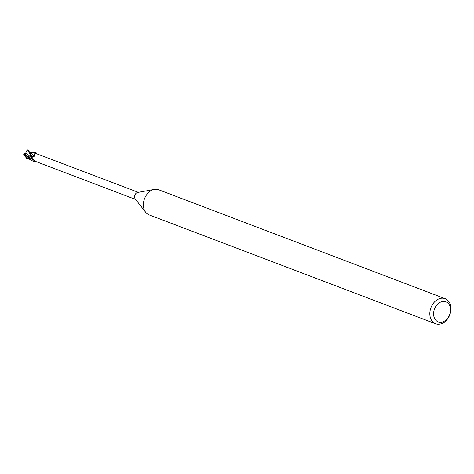 <?xml version="1.0" encoding="UTF-8"?>
<svg xmlns="http://www.w3.org/2000/svg" width="474" height="474" viewBox="0 0 474 474"><rect width="100%" height="100%" fill="white"/><g stroke="black" fill="none" stroke-linecap="round" stroke-linejoin="round"><path stroke-width="0.71" d="M34.252 161.527A4.479 3.359 -69.2 0 0 34.815 161.521L34.88 161.468A4.432 3.324 -69.2 0 1 34.258 161.486L32.51 160.97L23.978 154.091A4.479 3.359 -69.2 0 0 23.896 154.797L27.083 158.008M34.223 161.705L34.472 160.455M26.117 153.031L25.857 152.747L27.077 150.08L27.628 149.926L32.208 158.494A3.804 2.856 -69.2 0 0 32.214 158.517L34.424 160.822M138.343 192.343L35.9 153.493A3.804 2.856 -69.2 0 0 34.655 153.724A3.804 2.856 -69.2 0 0 34.632 153.736L34.229 156.26L32.593 156.989A63.261 2.394 -142.6 0 1 32.718 157.125M435.6 323.778L149.144 214.888A13.432 10.078 -69.2 0 1 145.684 212.293A13.432 10.078 -69.2 0 1 144.499 198.754A13.432 10.078 -69.2 0 1 154.376 189.416A13.432 10.078 -69.2 0 1 157.475 189.428A13.432 10.078 -69.2 0 1 158.689 189.778L445.145 298.667A13.432 10.078 -69.2 0 1 450.075 314.007A13.432 10.078 -69.2 0 1 436.821 324.127A13.432 10.078 -69.2 0 1 435.6 323.778A13.432 10.078 -69.2 0 1 430.67 308.438A13.432 10.078 -69.2 0 1 443.931 298.318A13.432 10.078 -69.2 0 1 445.145 298.667M444.879 301.529A10.748 8.058 -69.2 0 1 449.986 313.438A10.748 8.058 -69.2 0 1 439.191 322.178A10.748 8.058 -69.2 0 1 434.077 310.269A10.748 8.058 -69.2 0 1 444.879 301.529M34.258 161.486A4.432 3.324 -69.2 0 0 34.88 161.468L35.147 161.237M32.593 156.989A1.286 0.966 -69.2 0 0 33.814 155.869A1.286 0.966 110.8 0 0 33.826 155.816A63.682 2.411 -142.6 0 1 34.229 156.26M33.826 155.816A3.561 2.672 -69.2 0 1 34.632 153.736L35.431 152.906A4.432 3.324 -69.2 0 1 36.054 152.889L34.839 152.278L35.497 152.853L34.655 153.724M31.788 156.888A4.432 3.324 -69.2 0 0 31.681 157.67A4.432 3.324 -69.2 0 1 31.788 156.888L28.114 149.891M32.208 158.494A3.804 2.856 -69.2 0 1 32.262 156.965M32.268 156.93L33.826 155.81M29.21 151.757L32.576 156.93L31.622 156.882L32.593 156.953L31.616 156.876M35.846 153.92L36.095 152.669M32.576 156.93L33.263 156.663M33.589 156.272L33.802 155.786L30.851 153.055L33.144 155.099M33.79 155.774L34.531 153.89L33.79 155.774M145.684 212.293L135.232 198.938A3.804 2.856 -69.2 0 1 134.9 195.104A3.804 2.856 -69.2 0 1 137.697 192.456L154.376 189.416M23.866 153.452L25.365 153.73L25.774 154.293M29.406 152.267L34.839 152.278M36.054 152.889A4.432 3.324 -69.2 0 0 35.431 152.906L34.638 153.736M25.851 152.747L32.262 158.547M24.346 153.096L25.009 154.856M24.589 155.14L26.491 153.386M25.412 153.665L25.863 152.723M26.295 153.695L25.709 153.179M23.978 154.097L24.37 153.558L23.978 154.097M30.075 152.64L30.851 153.055M25.797 157.907L25.999 157.107L32.09 160.804M28.304 158.92L26.621 158.589L25.993 157.279M26.011 157.084L23.896 154.797M35.497 152.853A4.479 3.359 -69.2 0 1 36.06 152.847M31.651 157.593A4.479 3.359 -69.2 0 1 31.758 156.888M25.306 154.666L33.648 160.206M27.628 149.926A4.479 3.359 -69.2 0 1 28.197 149.891M35.372 161.338L135.641 199.453M27.51 149.897L28.162 149.873M32.51 160.97L31.657 160.645M23.848 153.653L23.7 154.684"/></g></svg>
